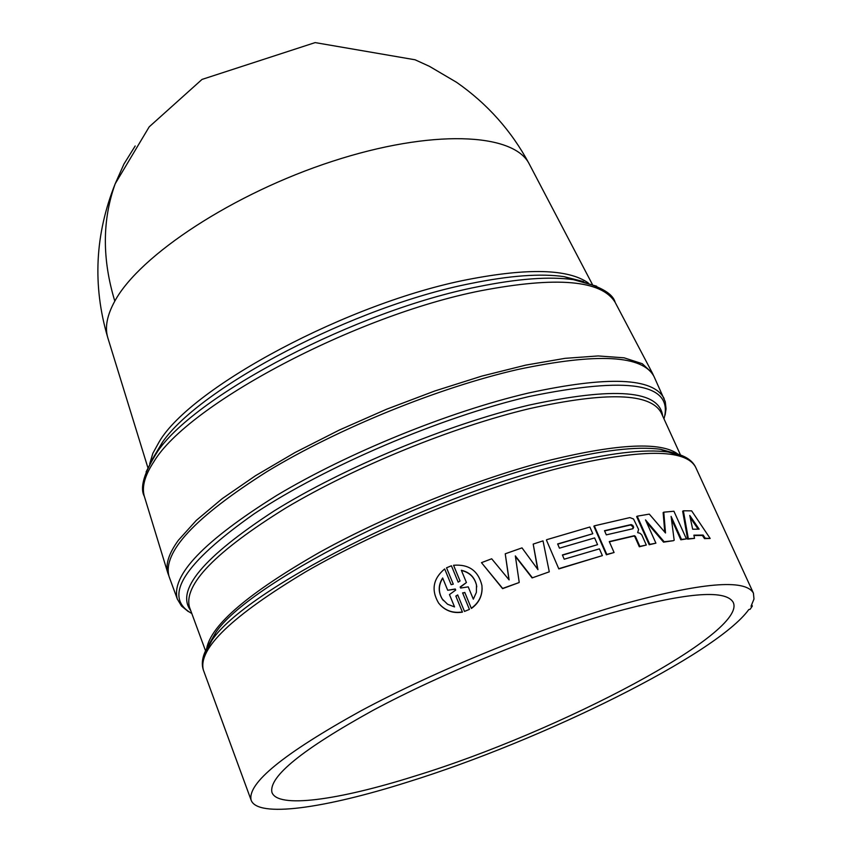 <?xml version="1.0" encoding="UTF-8"?>
<svg xmlns="http://www.w3.org/2000/svg" width="852" height="852" viewBox="0 0 852 852"><rect width="100%" height="100%" fill="white"/><g stroke="black" fill="none" stroke-linecap="round" stroke-linejoin="round"><path stroke-width="1.28" d="M108.002 338.404L107.703 337.413C104.743 327.179 107.118 315.08 114.807 301.118C139.803 255.014 233.565 193.351 332.429 161.305C431.346 129.025 513.341 132.582 529.167 163.797L529.603 164.628M168.696 575.43L167.801 572.949C165.32 564.29 168.845 553.395 178.387 540.253L196.29 520.402L222.244 498.622L255.547 475.682L295.08 452.497L339.352 430.026L386.563 409.237L434.712 391.015L481.763 376.115L525.78 365.114L565.036 358.341L598.147 355.944L624.09 357.819L642.28 363.708L652.44 373.197L653.548 375.594M664.091 398.459C653.133 377.564 607.817 375.775 528.144 393.102C448.876 411.708 347.978 452.753 276.676 495.459C203.916 540.924 170.794 575.462 177.333 599.084L169.079 576.58C162.263 552.224 195.012 517.164 267.315 471.412C338.18 428.46 438.684 387.596 517.824 369.491C597.39 352.685 642.823 355.082 654.091 376.68L665.274 401.739L666.051 408.8L665.103 415.094M519.092 582.555L502.584 588.657L481.476 562.65L502.637 588.413L519.092 582.555M508.953 579.722L505.236 553.8L522.01 547.879L537.953 569.658L533.192 544.087L537.623 569.2M532.095 577.922L549.284 571.82L532.095 577.922L515.417 556.473M482.115 588.242C482.03 596.688 478.451 603.429 471.38 608.456L464.83 592.598L462.7 593.077M469.42 609.404L464.5 611.427L469.42 609.404L462.604 592.885L464.83 592.598M457.78 595.101L455.916 596.272L462.444 612.141C453.786 613.536 446.427 611.214 440.388 605.176M444.755 569.136L451.145 584.664L444.755 569.136M460.048 581L453.562 565.27L460.059 580.989L458.174 582.15L451.422 565.781L446.533 567.794L453.275 584.174L451.123 584.674M407.522 782.115C324.133 808.537 257.517 818.005 251.138 800.177C247.123 783.382 283.599 753.658 360.566 711.037C435.83 670.62 540.317 627.935 620.618 604.75C701.132 582.502 745.404 578.636 753.424 593.152L753.988 599.052L751.017 606.251L752.327 606.07L750.079 609.34L748.812 609.542C716.532 654.357 542.756 740.207 407.522 782.115M559.082 568.593L602.375 555.621L558.827 568.912L546.409 540.019L558.827 568.912M602.375 555.621L599.414 548.858L564.205 559.2L562.384 554.961L597.572 544.662L594.621 537.921L559.455 548.166L557.634 543.949L592.8 533.735L557.73 544.162M597.572 544.662L562.469 555.174M674.177 540.274L671.099 516.387L681.483 539.391L686.424 538.911L673.921 511.243L663.783 512.18L665.497 532.979L649.299 514.118L637.211 516.184L649.767 544.343L655.912 543.171L645.496 519.89L664.166 541.755L673.527 540.669L663.548 542.149L646.498 522.127M655.912 543.171L649.192 544.737L636.646 516.589L637.211 516.184M664.773 532.127L663.133 512.584L663.783 512.18M686.424 538.911L680.812 539.795L671.472 519.092M710.163 538.464L691.643 510.849L683.368 510.795L688.341 538.752L687.649 539.156L694.529 538.357L693.89 535.163L703.124 535.067L705.243 538.219L710.163 538.464L704.497 538.624L702.389 535.471L693.965 535.546M687.649 539.156L682.654 511.211L683.368 510.795M646.306 545.035L641.801 534.939L640.033 533.277L637.669 532.649L638.585 529.443L633.547 519.006L629.905 517.59L594.291 525.854L606.805 554.428L614.079 552.511L609.276 541.584L634.389 535.695L635.4 536.366L639.852 546.388L646.306 545.035L639.319 546.771L634.868 536.749L633.856 536.078L609.372 541.819M614.079 552.511L606.379 554.79L593.865 526.227L594.291 525.854M592.8 533.735L589.861 527.015L546.664 539.699M610.33 613.312C684.348 592.736 725.276 589.03 733.114 602.194C748.706 632.141 559.274 731.964 414.754 776.108C337.935 800.369 277.315 808.75 271.916 792.285C268.689 776.683 302.332 749.398 372.835 710.44C441.666 673.538 536.803 634.644 610.33 613.312M464.766 592.396L471.38 608.456M471.316 608.253C479.271 602.513 482.796 594.888 481.902 585.367C478.27 570.744 468.824 564.045 453.562 565.27M444.648 568.944C433.018 578.764 431.005 590.148 438.61 603.078C444.712 610.501 452.625 613.461 462.348 611.949L462.444 612.141M462.348 611.949L455.916 596.272M455.82 596.081L457.694 594.909L464.5 611.427M664.166 541.755L663.548 542.149M681.483 539.391L680.812 539.795M649.767 544.343L649.192 544.737M703.124 535.067L702.389 535.471M705.243 538.219L704.497 538.624M688.341 538.752L694.529 538.357M639.852 546.388L639.319 546.771M532.266 577.635L515.332 555.909L519.209 582.289M533.192 544.087L543.022 540.871L549.284 571.82M481.476 562.65L491.689 558.784L509.113 579.914L505.236 553.8M752.327 606.07L751.794 604.899M455.266 588.998L455.703 590.074L449.473 594.579L454.542 606.922L447.556 604.238L442.263 599.052C438.088 592.033 438.216 585.004 442.657 577.976L447.694 590.255L455.266 588.998M473.318 599.18L468.217 586.858L460.612 588.05L460.165 586.985L466.427 582.534L461.347 570.276C469.495 572.15 474.543 577.07 476.492 585.036L476.375 592.406L473.318 599.18M692.665 529.209L689.758 515.449L699.141 529.167L692.665 529.209M604.494 530.7L631.151 524.576L632.812 525.407L633.675 527.218L632.983 528.709L606.326 534.864L604.494 530.7M447.694 590.255L455.351 589.201M443.391 600.564L442.412 599.233C438.375 592.523 438.343 585.729 442.326 578.838M476.747 586.9L476.513 585.26C474.681 577.624 469.899 572.757 462.189 570.648M466.427 582.534L460.581 587.007M690.216 517.569L698.129 529.156M631.151 524.576L630.608 524.97L632.908 526.749L632.876 528.73M604.59 530.934L630.608 524.97M135.191 145.98L123.934 164.063L115.201 183.766C102.208 220.072 102.08 259.189 114.807 301.118M583.663 281.703L564.056 276.644C540.711 273.3 509.677 275.569 470.975 283.46C354.826 306.124 200.39 386.914 162.487 442.156L152.135 459.569M149.696 463.903L152.849 453.339L159.26 441.687C191.423 386.883 348.873 302.556 467.748 279.562C528.07 267.837 568.231 268.955 588.242 282.917M144.595 497.217L144.35 496.397C141.634 487.035 144.776 475.522 153.765 461.869C187.376 404.902 354.89 315.485 480.677 290.777C556.782 276.24 601.608 280.095 615.144 302.353L615.549 303.11M146.107 471.901L154.169 456.235L157.908 450.985C196.855 394.231 357.19 310.426 477.418 286.847C517.462 278.657 549.497 276.261 573.513 279.68L596.634 286.208M191.796 613.483C162.402 597.145 183.201 563.907 254.194 513.788C325.091 466.566 440.143 417.384 528.858 396.585C628.989 375.945 674.028 383.368 663.974 418.864M190.699 610.533C175.512 590.34 203.287 557.165 274.035 510.987C343.771 467.578 447.715 424.392 528.772 405.169C614.878 386.574 659.512 390.184 662.664 416M680.471 454.925L661.237 412.869C650.726 392.921 606.805 391.515 529.486 408.64C452.763 426.927 355.178 466.672 286.08 507.824C215.524 551.606 183.329 584.77 189.517 607.295L205.502 650.694M206.716 648.287C211.285 624.74 248.933 592.736 319.649 552.288C388.48 514.182 479.644 477.865 551.766 459.729C618.925 443.604 660.971 441.73 677.915 454.073M675.924 453.583L660.545 449.302C637.051 446.033 601.416 450.303 553.608 462.114C424.285 493.287 247.762 583.982 215.684 632.663L207.781 646.54M251.138 800.177L203.404 670.13C197.739 648.851 232.021 615.975 306.262 571.479C378.948 529.55 481.114 487.919 560.754 467.737C640.736 448.706 685.7 448.546 695.647 467.237C691.824 459.281 682.708 454.212 668.319 452.05L685.445 457.173M203.553 655.795L212.095 640.086C244.726 590.596 426.224 497.44 558.891 465.33C607.913 453.168 644.389 448.738 668.319 452.05L660.545 449.302L675.838 453.509M634.389 535.695L633.856 536.078M635.4 536.366L634.868 536.749M529.124 163.722C511.509 130.899 487.344 103.774 456.629 82.346L429.461 66.349L415.094 59.789L315.144 42.6L202.02 79.417L149.206 126.841L115.201 183.766C95.03 234.194 92.474 285.25 107.554 336.923M652.44 373.197L615.144 302.353C612.716 293.013 598.839 285.463 573.513 279.68L564.056 276.644L583.609 281.618M151.954 459.888L162.487 442.156L157.908 450.985C144.105 472.498 139.59 487.642 144.35 496.397L167.801 572.949M207.781 646.423L215.684 632.663L212.095 640.086C203.415 651.769 200.518 661.78 203.404 670.13M107.725 337.509L147.865 467.642M695.647 467.237L753.424 593.152M529.167 163.808L592.342 284.344M177.333 599.084L181.54 606.07L188.335 611.598"/></g></svg>

